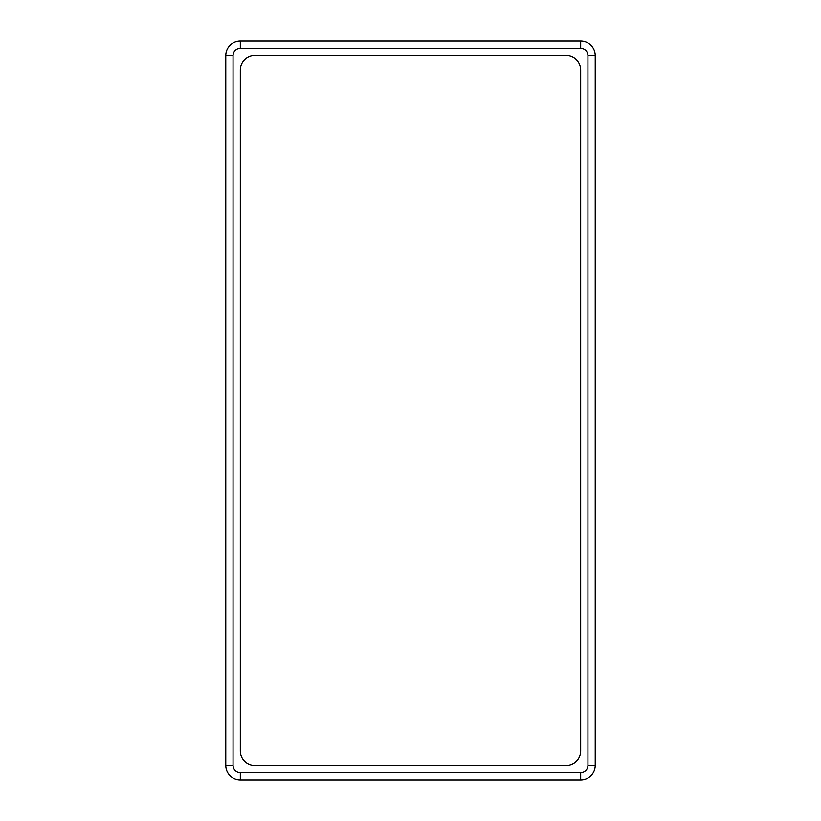 <?xml version="1.0" encoding="UTF-8"?>
<svg xmlns="http://www.w3.org/2000/svg" width="821" height="821" viewBox="0 0 821 821"><rect width="100%" height="100%" fill="white"/><g stroke="black" fill="none" stroke-linecap="round" stroke-linejoin="round"><path stroke-width="1.23" d="M580.683 48.326L580.683 41.05A14.542 14.542 0 0 1 595.225 55.592L595.225 765.408A14.542 14.542 0 0 1 580.683 779.95L240.317 779.95A14.542 14.542 0 0 1 225.775 765.408L225.775 55.592A14.542 14.542 0 0 1 240.317 41.05L580.683 41.05A14.542 14.542 0 0 1 595.225 55.592L587.949 55.592L587.949 765.408A7.276 7.276 0 0 1 580.683 772.674L240.317 772.674A7.276 7.276 0 0 1 233.051 765.408L233.051 55.592A7.276 7.276 0 0 1 240.317 48.326L580.683 48.326A7.276 7.276 0 0 1 587.949 55.592M566.131 765.408L254.869 765.408A14.542 14.542 0 0 1 240.317 750.856L240.317 70.144A14.542 14.542 0 0 1 254.869 55.592L566.131 55.592A14.542 14.542 0 0 1 580.683 70.144L580.683 750.856A14.542 14.542 0 0 1 566.131 765.408M587.949 765.408L595.225 765.408A14.542 14.542 0 0 1 580.683 779.95L580.683 772.674M233.051 55.592L225.775 55.592A14.542 14.542 0 0 1 240.317 41.05L240.317 48.326M240.317 772.674L240.317 779.95A14.542 14.542 0 0 1 225.775 765.408L233.051 765.408"/></g></svg>
